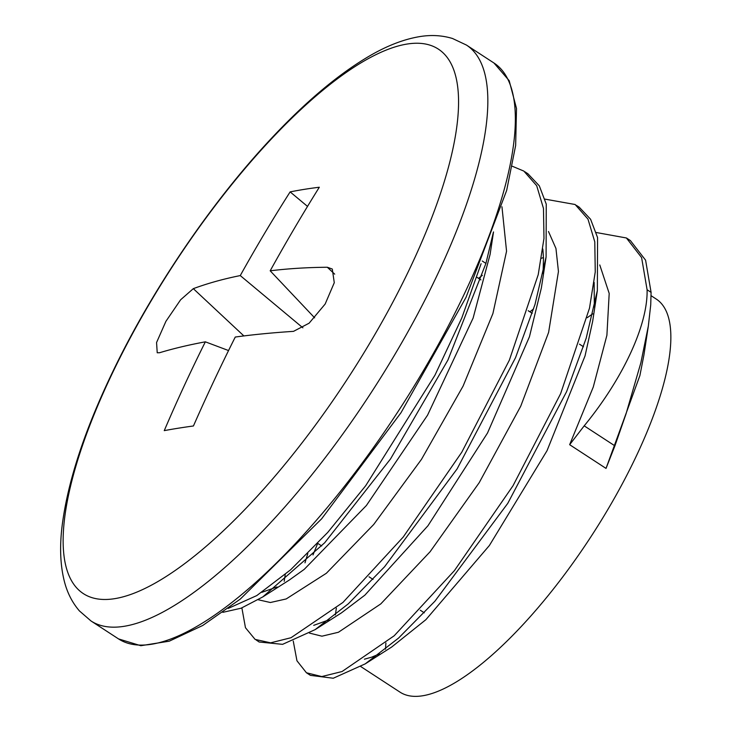 <?xml version="1.0" encoding="UTF-8"?>
<svg xmlns="http://www.w3.org/2000/svg" width="733" height="733" viewBox="0 0 733 733"><rect width="100%" height="100%" fill="white"/><g stroke="black" fill="none" stroke-linecap="round" stroke-linejoin="round"><path stroke-width="1.1" d="M493.529 231.93L490.093 254.415L473.124 318.058L427.541 415.199L366.39 505.513L304.232 569.367L289.233 580.087L262.826 596.9L324.673 542.786L390.542 458.922L447.945 360.013L485.924 263.422L493.336 232.453M277.037 586.941L261.864 592.319M258.19 599.75L270.376 602.517L286.182 598.953L326.359 573.27L373.693 524.507L421.475 459.353L463.1 386.071L492.906 313.559L506.558 251.217L501.958 206.77M542.851 249L543.492 258.043L543.052 273.482M546.094 256.99L541.366 287.941L529.455 336.731L487.509 433.02L427.962 525.744L364.869 595.159L341.367 612.925L315.108 629.647L348.303 603.827L384.568 566.756L457.126 468.882L515.556 357.64L534.998 304.461L546.094 256.99L546.25 204.113L539.296 185.825L527.842 173.694L525.799 172.457M329.19 619.779L313.706 625.35M284.202 581.296L285.247 574.48M478.521 278.338L482.36 275.361M543.474 257.475L541.458 258.3M307.805 553.543L304.974 562.843M309.445 633.092L321.952 636.189L338.435 632.258L380.766 603.919L430.097 551.738L479.171 482.735L520.742 406.183L548.605 332.425L558.445 271.494L555.953 248.469L548.486 231.509M594.142 282.379L594.335 306.999M597.358 290.534L592.64 321.466L585.053 355.89L547.029 450.694L489.387 545.499L425.882 619.678L391.66 647.047L365.245 663.86L398.578 638.058L434.898 601.234L507.767 503.36L566.618 391.614L586.189 338.215L597.358 290.534L597.569 237.565L590.596 219.268L579.143 207.118L577.027 205.836M379.511 653.882L371.585 657.199L364.411 659.187M335.366 614.932L336.346 608.198M529.867 311.809L533.624 308.886M587.206 317.719A234.615 75.068 123.1 0 1 592.795 313.843M651.096 295.692L656.255 299.064A234.615 75.068 123.1 0 1 661.157 303.279A234.615 75.068 123.1 0 1 585.493 544.958A234.615 75.068 123.1 0 1 400.016 692.144L360.819 666.59M385.521 649.181A234.615 75.068 123.1 0 1 385.924 642.951M606.026 468.405L614.905 445.866L626.037 413.861L640.871 362.753L648.339 326.038L643.922 354.983L639.891 375.58L606.026 468.405L569.651 444.693L593.272 387.033L606.906 335.247L609.196 293.438L599.768 264.952M648.339 326.038L650.721 304.955L651.087 292.375L647.092 289.755L641.604 257.595L626.403 237.978L596.277 232.517M321.705 545.957L317.71 543.345L313 554.954M293.246 641.045L296.957 660.781L306.431 672.766L321.76 676.568L342.064 671.529L394.198 635.777L454.396 570.65L512.999 485.768L560.608 393.703L589.497 308.172L595.251 271.934L594.784 241.853L587.985 219.121L575.139 204.507L544.986 199.129M241.881 607.904L245.463 627.723L255.093 639.396L270.624 642.832L291.01 637.728L342.934 602.444L403.205 537.069L461.781 452.215L509.343 360.205L538.224 274.664L543.978 238.417L543.474 208.401L536.684 185.687L523.848 171.082L512.312 166.244M228.21 608.417L256.752 595.599L290.625 569.788L327.733 532.424L365.721 485.677L434.944 375.214L461.808 317.92L481.095 263.715M651.087 292.366L645.599 260.197L630.407 240.589L628.3 239.306M308.456 673.92L310.435 675.368L333.268 678.236L365.245 663.86M256.568 640.202L259.097 641.998L282.581 644.344L315.108 629.647M222.814 612.339L241.065 608.225L262.826 596.9M647.092 289.755C647.972 324.701 623.169 378.292 584.192 425.846L569.651 444.693M407.053 44.053A324.994 103.994 123.1 0 1 303.004 441.605A324.994 103.994 123.1 0 1 72.485 478.42A324.994 103.994 123.1 0 1 407.053 44.053M270.184 270.807A1761.747 555.541 37.7 0 1 327.321 267.252L332.296 269.048L334.275 282.709L325.159 304.03L309.115 323.198L293.53 331.353A1761.747 359.756 -161.8 0 0 235.266 337.043A1761.399 1480.587 92.7 0 0 193.439 425.974A1774.3 362.322 -161.8 0 0 164.256 430.628A1761.399 1676.325 -120.2 0 1 205.35 341.825A1761.747 359.756 -161.8 0 0 159.519 352.747L157.219 352.775L156.569 342.522L165.915 321.329L180.62 299.779L193.32 288.655A1761.747 555.541 37.7 0 1 240.268 275.581A1761.399 1676.325 -120.2 0 1 290.131 191.89A1774.3 559.499 37.7 0 1 319.313 187.236A1761.399 1480.587 92.7 0 0 270.184 270.807L314.64 317.838M205.35 341.825L228.549 350.548M240.268 275.581L302.885 327.825M290.131 191.89L307.512 206.404M482.222 261.003L485.933 263.422M584.192 425.846L614.905 445.866M493.96 63.001A343.731 109.987 123.1 0 1 398.386 411.021A343.731 109.987 123.1 0 1 118.535 638.91L140.828 645.709L169.241 641.192L202.766 625.46L240.268 599.09L321.631 518.827L400.997 412.734L466.051 297.296L506.659 190.452L515.647 145.491L516.508 108.475L509.178 80.657L493.96 63.001L466.445 45.061L452.527 38.501C442.063 35.321 431.041 34.708 419.441 36.65C403.058 39.426 385.778 46.243 367.581 57.11C336.878 75.453 304.461 102.913 270.34 139.508C211.773 202.07 153.215 288.115 114 369.13C85.12 428.668 67.839 480.839 62.149 525.643C59.529 546.8 60.289 565.473 64.431 581.645C67.344 592.933 72.338 602.691 79.421 610.919L91.02 620.979A343.731 109.987 -56.9 0 0 370.871 393.08A343.731 109.987 -56.9 0 0 466.445 45.061M193.32 288.655L243.887 335.934M327.321 267.252L334.697 274.142M630.407 240.58L626.413 237.968M579.125 207.146L576.385 205.359M527.833 173.712L524.901 171.797M310.435 675.377L306.431 672.766M259.134 641.943L256.147 639.991M91.02 620.979L118.535 638.91M369.038 576.807L373.042 579.418M420.284 610.213L424.288 612.825M476.908 277.285L480.912 279.896M528.2 310.728L532.204 313.33M579.482 344.153L583.486 346.764"/></g></svg>
